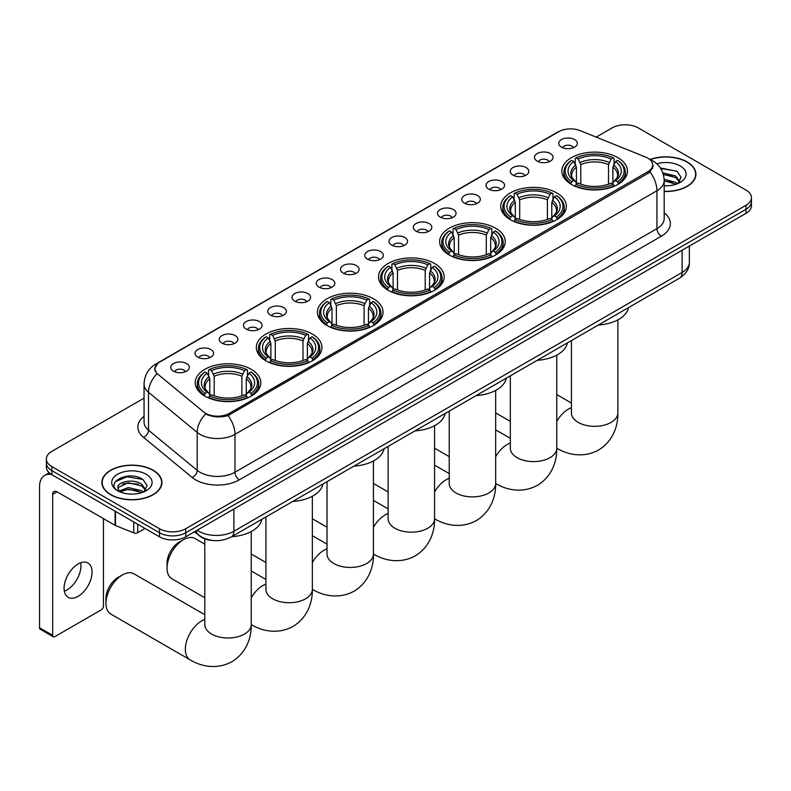 <?xml version="1.0" encoding="UTF-8"?>
<svg xmlns="http://www.w3.org/2000/svg" width="791" height="791" viewBox="0 0 791 791"><rect width="100%" height="100%" fill="white"/><g stroke="black" fill="none" stroke-linecap="round" stroke-linejoin="round"><path stroke-width="1.19" d="M373.431 298.761A32.807 18.944 0 0 0 337.678 294.657A32.807 18.944 0 0 0 317.428 312.158A32.807 18.944 0 0 0 327.039 325.546A32.807 18.944 0 0 0 362.792 329.649A32.807 18.944 0 0 0 383.042 312.158A32.807 18.944 0 0 0 373.431 298.761M556.745 192.925A32.807 18.944 0 0 0 520.992 188.822A32.807 18.944 0 0 0 500.743 206.322A32.807 18.944 0 0 0 510.353 219.71A32.807 18.944 0 0 0 546.106 223.823A32.807 18.944 0 0 0 566.356 206.322A32.807 18.944 0 0 0 556.745 192.925M495.641 228.204A32.807 18.944 0 0 0 459.887 224.1A32.807 18.944 0 0 0 439.638 241.601A32.807 18.944 0 0 0 449.248 254.989A32.807 18.944 0 0 0 485.002 259.102A32.807 18.944 0 0 0 505.251 241.601A32.807 18.944 0 0 0 495.641 228.204M434.536 263.482A32.807 18.944 0 0 0 398.783 259.379A32.807 18.944 0 0 0 378.533 276.88A32.807 18.944 0 0 0 388.144 290.267A32.807 18.944 0 0 0 423.897 294.381A32.807 18.944 0 0 0 444.147 276.88A32.807 18.944 0 0 0 434.536 263.482M312.326 334.039A32.807 18.944 0 0 0 276.573 329.936A32.807 18.944 0 0 0 256.324 347.437A32.807 18.944 0 0 0 265.934 360.825A32.807 18.944 0 0 0 301.687 364.928A32.807 18.944 0 0 0 321.937 347.437A32.807 18.944 0 0 0 312.326 334.039M251.222 369.318A32.807 18.944 0 0 0 215.468 365.215A32.807 18.944 0 0 0 195.219 382.715A32.807 18.944 0 0 0 204.829 396.103A32.807 18.944 0 0 0 240.583 400.206A32.807 18.944 0 0 0 260.832 382.715A32.807 18.944 0 0 0 251.222 369.318M617.85 157.646A32.807 18.944 0 0 0 582.097 153.543A32.807 18.944 0 0 0 561.847 171.044A32.807 18.944 0 0 0 571.448 184.432A32.807 18.944 0 0 0 607.211 188.545A32.807 18.944 0 0 0 627.461 171.044A32.807 18.944 0 0 0 617.85 157.646M537.227 161.137A9.284 5.359 180 0 1 535.378 159.624A9.284 5.359 180 0 1 538.453 152.96A9.284 5.359 180 0 1 550.358 153.553A9.284 5.359 180 0 1 552.197 159.624A9.284 5.359 180 0 1 537.227 161.137M549.221 161.69A5.567 3.213 0 0 0 547.728 160.128A5.567 3.213 0 0 0 542.24 159.307A5.567 3.213 0 0 0 538.355 161.69M512.973 175.137A9.284 5.359 180 0 1 511.134 173.624A9.284 5.359 180 0 1 514.209 166.96A9.284 5.359 180 0 1 526.104 167.554A9.284 5.359 180 0 1 527.953 173.624A9.284 5.359 180 0 1 512.973 175.137M524.977 175.691A5.567 3.213 0 0 0 523.484 174.129A5.567 3.213 0 0 0 517.996 173.308A5.567 3.213 0 0 0 514.11 175.691M488.729 189.138A9.284 5.359 180 0 1 486.88 187.615A9.284 5.359 180 0 1 489.955 180.961A9.284 5.359 180 0 1 501.86 181.554A9.284 5.359 180 0 1 503.699 187.615A9.284 5.359 180 0 1 488.729 189.138M500.723 189.692A5.567 3.213 0 0 0 499.23 188.129A5.567 3.213 0 0 0 493.742 187.309A5.567 3.213 0 0 0 489.856 189.692M464.475 203.139A9.284 5.359 180 0 1 462.636 201.616A9.284 5.359 180 0 1 465.711 194.962A9.284 5.359 180 0 1 477.606 195.555A9.284 5.359 180 0 1 479.455 201.616A9.284 5.359 180 0 1 464.475 203.139M476.479 203.692A5.567 3.213 0 0 0 474.986 202.13A5.567 3.213 0 0 0 469.498 201.309A5.567 3.213 0 0 0 465.612 203.692M440.231 217.139A9.284 5.359 180 0 1 438.382 215.617A9.284 5.359 180 0 1 441.457 208.953A9.284 5.359 180 0 1 453.362 209.556A9.284 5.359 180 0 1 455.201 215.617A9.284 5.359 180 0 1 440.231 217.139M452.225 217.693A5.567 3.213 0 0 0 450.732 216.121A5.567 3.213 0 0 0 445.244 215.31A5.567 3.213 0 0 0 441.358 217.693M415.977 231.14A9.284 5.359 180 0 1 414.138 229.617A9.284 5.359 180 0 1 417.213 222.953A9.284 5.359 180 0 1 429.108 223.556A9.284 5.359 180 0 1 430.957 229.617A9.284 5.359 180 0 1 415.977 231.14M427.98 231.694A5.567 3.213 0 0 0 426.487 230.122A5.567 3.213 0 0 0 421 229.311A5.567 3.213 0 0 0 417.114 231.694M391.733 245.141A9.284 5.359 180 0 1 389.884 243.618A9.284 5.359 180 0 1 392.959 236.954A9.284 5.359 180 0 1 404.863 237.557A9.284 5.359 180 0 1 406.703 243.618A9.284 5.359 180 0 1 391.733 245.141M403.726 245.694A5.567 3.213 0 0 0 402.233 244.122A5.567 3.213 0 0 0 396.746 243.312A5.567 3.213 0 0 0 392.86 245.694M367.479 259.132A9.284 5.359 180 0 1 365.64 257.619A9.284 5.359 180 0 1 368.715 250.955A9.284 5.359 180 0 1 380.609 251.558A9.284 5.359 180 0 1 382.458 257.619A9.284 5.359 180 0 1 367.479 259.132M379.482 259.695A5.567 3.213 0 0 0 377.989 258.123A5.567 3.213 0 0 0 372.502 257.312A5.567 3.213 0 0 0 368.616 259.695M343.235 273.132A9.284 5.359 180 0 1 341.386 271.62A9.284 5.359 180 0 1 344.461 264.955A9.284 5.359 180 0 1 356.365 265.558A9.284 5.359 180 0 1 358.204 271.62A9.284 5.359 180 0 1 343.235 273.132M355.228 273.696A5.567 3.213 0 0 0 353.735 272.124A5.567 3.213 0 0 0 348.248 271.313A5.567 3.213 0 0 0 344.362 273.696M318.981 287.133A9.284 5.359 180 0 1 317.142 285.62A9.284 5.359 180 0 1 320.217 278.956A9.284 5.359 180 0 1 332.111 279.559A9.284 5.359 180 0 1 333.96 285.62A9.284 5.359 180 0 1 318.981 287.133M330.984 287.697A5.567 3.213 0 0 0 329.491 286.124A5.567 3.213 0 0 0 324.003 285.314A5.567 3.213 0 0 0 320.118 287.697M294.736 301.134A9.284 5.359 180 0 1 292.888 299.621A9.284 5.359 180 0 1 295.963 292.957A9.284 5.359 180 0 1 307.867 293.56A9.284 5.359 180 0 1 309.706 299.621A9.284 5.359 180 0 1 294.736 301.134M306.73 301.697A5.567 3.213 0 0 0 305.237 300.125A5.567 3.213 0 0 0 299.749 299.314A5.567 3.213 0 0 0 295.864 301.697M270.482 315.134A9.284 5.359 180 0 1 268.643 313.622A9.284 5.359 180 0 1 271.718 306.957A9.284 5.359 180 0 1 283.613 307.551A9.284 5.359 180 0 1 285.462 313.622A9.284 5.359 180 0 1 270.482 315.134M282.486 315.688A5.567 3.213 0 0 0 280.993 314.126A5.567 3.213 0 0 0 275.505 313.315A5.567 3.213 0 0 0 271.62 315.688M246.238 329.135A9.284 5.359 180 0 1 244.389 327.622A9.284 5.359 180 0 1 247.464 320.958A9.284 5.359 180 0 1 259.369 321.551A9.284 5.359 180 0 1 261.208 327.622A9.284 5.359 180 0 1 246.238 329.135M258.232 329.689A5.567 3.213 0 0 0 256.739 328.127A5.567 3.213 0 0 0 251.251 327.306A5.567 3.213 0 0 0 247.365 329.689M221.984 343.136A9.284 5.359 180 0 1 220.145 341.623A9.284 5.359 180 0 1 223.22 334.959A9.284 5.359 180 0 1 235.115 335.552A9.284 5.359 180 0 1 236.964 341.623A9.284 5.359 180 0 1 221.984 343.136M233.988 343.69A5.567 3.213 0 0 0 232.495 342.127A5.567 3.213 0 0 0 227.007 341.307A5.567 3.213 0 0 0 223.121 343.69M197.74 357.137A9.284 5.359 180 0 1 195.891 355.624A9.284 5.359 180 0 1 198.966 348.96A9.284 5.359 180 0 1 210.871 349.553A9.284 5.359 180 0 1 212.71 355.624A9.284 5.359 180 0 1 197.74 357.137M209.734 357.69A5.567 3.213 0 0 0 208.241 356.128A5.567 3.213 0 0 0 202.753 355.307A5.567 3.213 0 0 0 198.867 357.69M173.486 371.137A9.284 5.359 180 0 1 171.647 369.624A9.284 5.359 180 0 1 174.722 362.96A9.284 5.359 180 0 1 186.617 363.553A9.284 5.359 180 0 1 188.466 369.624A9.284 5.359 180 0 1 173.486 371.137M185.489 371.691A5.567 3.213 0 0 0 183.996 370.129A5.567 3.213 0 0 0 178.509 369.308A5.567 3.213 0 0 0 174.623 371.691M561.472 147.136A9.284 5.359 180 0 1 559.633 145.623A9.284 5.359 180 0 1 562.708 138.959A9.284 5.359 180 0 1 574.602 139.552A9.284 5.359 180 0 1 576.451 145.623A9.284 5.359 180 0 1 561.472 147.136M573.475 147.69A5.567 3.213 0 0 0 571.982 146.127A5.567 3.213 0 0 0 566.494 145.307A5.567 3.213 0 0 0 562.609 147.69M645.515 157.043A16.71 9.65 180 0 1 647.75 158.131A16.71 9.65 180 0 1 652.644 164.953A16.71 9.65 180 0 1 647.75 171.776L229.301 413.367A16.71 9.65 180 0 1 203.791 412.071L158.002 374.321A16.71 9.65 180 0 1 154.977 368.784A16.71 9.65 180 0 1 159.871 361.962L558.723 131.692A16.71 9.65 180 0 1 580.119 130.614L645.515 157.043M213.56 540.56A18.569 10.718 180 0 1 199.648 536.011L194.497 531.76M664.193 191.481A30.018 17.333 0 0 0 695.932 174.178A30.018 17.333 0 0 0 687.142 161.918A30.018 17.333 0 0 0 650.153 159.426M153.138 470.22A30.018 17.333 0 0 0 120.42 466.463A30.018 17.333 0 0 0 101.881 482.48A30.018 17.333 0 0 0 110.681 494.741A30.018 17.333 0 0 0 143.398 498.498A30.018 17.333 0 0 0 161.928 482.48A30.018 17.333 0 0 0 153.138 470.22M653.297 165.655L650.024 171.944L648.402 173.13L228.075 415.562C221.084 417.559 214.213 417.312 207.46 414.81L205.66 413.93A21.664 14.495 129.5 0 0 197.196 432.43L148.52 392.296A24.758 14.297 180 0 1 144.051 384.1L144.051 422.008A24.758 14.297 0 0 0 148.52 430.205L197.196 470.338A24.758 14.297 0 0 0 199.975 472.247A24.758 14.297 0 0 0 234.986 472.247L656.935 228.639A24.758 14.297 0 0 0 664.193 218.524L664.193 180.625A24.758 14.297 180 0 1 656.935 190.73A21.664 12.508 -120 0 0 650.024 171.944M144.051 398.14L51.81 451.394A18.569 10.718 0 0 0 46.362 458.978L46.362 467.066A18.569 10.718 0 0 0 51.81 474.649L159.485 536.812L159.485 532.768A18.569 10.718 0 0 0 185.747 532.768L746.012 209.299A18.569 10.718 0 0 0 751.45 201.725A18.569 10.718 0 0 1 746.012 209.299L185.747 532.768A18.569 10.718 0 0 1 159.485 532.768L51.81 470.605L159.485 532.768L159.485 528.724A18.569 10.718 0 0 0 185.747 528.724L746.012 205.264A18.569 10.718 0 0 0 751.45 197.681A18.569 10.718 0 0 0 746.012 190.097L638.337 127.934A18.569 10.718 0 0 0 612.076 127.934L596.187 137.1M46.362 463.022A18.569 10.718 0 0 0 51.81 470.605A18.569 10.718 0 0 1 46.362 463.022M664.193 212.858A30.948 17.867 180 0 1 661.316 236.212L239.366 479.83A30.948 17.867 180 0 1 195.595 479.83A30.948 17.867 180 0 1 192.124 477.438L143.458 437.314A6.19 4.143 -50.5 0 0 148.52 430.205L148.52 392.296A21.664 14.495 129.5 0 1 156.925 373.866L154.552 368.784L157.607 363.573M46.362 458.978A18.569 10.718 0 0 0 51.81 466.561L159.485 528.724M159.485 536.812A18.569 10.718 0 0 0 185.747 536.812L746.012 213.343A18.569 10.718 0 0 0 751.45 205.769L751.45 197.681M664.193 191.303A29.712 17.155 0 0 0 695.625 174.178A29.712 17.155 0 0 0 686.924 162.046A29.712 17.155 0 0 0 650.41 159.545M664.193 185.608L667.218 185.806M664.143 179.191L675.801 182.424L677.432 183.739M664.193 180.793L676.097 184.234M662.809 172.814L675.801 176.007L679.825 181.564M663.323 174.386L675.801 177.609L679.509 181.979M664.193 185.786A20.18 11.647 0 0 0 680.181 182.414A20.18 11.647 0 0 0 680.181 165.942A20.18 11.647 0 0 0 656.787 163.786M677.917 183.542L681.081 177.332L677.076 171.311L660.337 167.949M660.712 168.523L676.809 171.123M663.422 174.752L672.34 175.849M664.193 181.159L672.34 182.266M110.898 494.612A29.712 17.155 0 0 0 143.28 498.33A29.712 17.155 0 0 0 161.621 482.48A29.712 17.155 0 0 0 152.92 470.348A29.712 17.155 0 0 0 120.539 466.631A29.712 17.155 0 0 0 102.197 482.48A29.712 17.155 0 0 0 110.898 494.612M128.547 493.97L133.214 494.108M119.273 491.003L128.29 487.572L141.797 490.736L143.438 492.042M120.103 491.873L128.29 489.174L142.093 492.536M119.421 491.636L117.968 488.245A13.991 8.078 0 0 0 120.232 491.982M145.821 489.866L141.797 484.31C133.402 478.051 116.129 481.917 117.968 488.245L117.918 487.632M118.007 488.442L118.393 487.394L128.29 482.757L141.797 485.921L145.504 490.282M143.913 491.844L147.077 485.634L143.072 479.613C128.913 469.439 103.759 482.846 118.284 491.073L119.006 491.508M146.177 474.244A20.18 11.647 0 0 0 117.641 474.244A20.18 11.647 0 0 0 117.641 490.717A20.18 11.647 0 0 0 146.177 490.717A20.18 11.647 0 0 0 146.177 474.244M115.338 481.64L127.183 476.775L142.805 479.425M122.734 484.003L127.183 483.192L138.336 484.151M122.734 490.42L127.183 489.609L138.336 490.568M570.865 184.085L571.745 181.742A29.465 17.016 0 0 1 571.745 160.346L573.772 161.512A26.617 15.365 0 0 0 573.772 180.575L575.769 181.712L576.412 184.095M576.412 183.126L576.412 167.119L573.772 161.512M575.245 164.053L575.245 158.319L576.125 157.814A29.465 17.016 0 0 1 613.183 157.814L611.156 158.981A26.617 15.365 0 0 0 578.142 158.981L580.792 164.597L580.792 184.165M608.506 184.165L608.506 164.597L611.156 158.981M598.352 325.022A34.043 19.656 0 0 0 628.499 307.62M575.245 185.786A30.701 17.728 0 0 0 614.063 185.786L613.183 184.263A29.465 17.016 0 0 1 576.125 184.263L575.245 186.31M614.063 186.31L614.063 185.786M571.745 160.346L570.865 160.85A30.701 17.728 0 0 0 563.943 172.052A30.701 17.728 0 0 0 570.865 183.265M613.183 157.814L614.063 158.319L614.063 164.053M576.125 184.263L578.142 183.097A26.617 15.365 0 0 0 611.156 183.097L613.183 184.263M573.772 180.575L571.745 181.742M578.142 158.981L576.125 157.814M575.769 164.963A23.809 13.744 0 0 0 575.769 181.712L575.878 181.782C572.496 178.509 571.122 176.294 571.745 175.118A22.899 13.22 0 0 1 576.412 167.119M618.443 183.265A30.701 17.728 0 0 0 625.355 172.052A30.701 17.728 0 0 0 618.443 160.85L617.563 160.346A29.465 17.016 0 0 1 617.563 181.742L618.443 184.085M617.563 181.742L615.536 180.575A26.617 15.365 0 0 0 615.536 161.512L617.563 160.346M615.536 161.512L612.887 167.119L612.887 183.126L613.529 181.712L615.536 180.575M612.887 167.119A22.899 13.22 0 0 1 617.553 175.118C618.176 176.294 616.802 178.519 613.42 181.782L613.529 181.712A23.809 13.744 0 0 0 613.529 164.963M612.887 184.095L612.887 183.126M509.76 219.364L510.64 217.021A29.465 17.016 0 0 1 510.64 195.624L512.667 196.791A26.617 15.365 0 0 0 512.667 215.854L514.664 216.991L515.317 219.374M515.317 218.405L515.317 202.397L512.667 196.791M514.14 199.322L514.14 193.597L515.02 193.093A29.465 17.016 0 0 1 552.078 193.093L550.052 194.26A26.617 15.365 0 0 0 517.047 194.26L519.687 199.876L519.687 219.443M547.402 219.443L547.402 199.876L550.052 194.26M537.247 360.3A34.043 19.656 0 0 0 567.394 342.899M514.14 221.065A30.701 17.728 0 0 0 552.958 221.065L552.078 219.542A29.465 17.016 0 0 1 515.02 219.542L514.14 221.589M552.958 221.589L552.958 221.065M510.64 195.624L509.76 196.128A30.701 17.728 0 0 0 502.849 207.331A30.701 17.728 0 0 0 509.76 218.534M552.078 193.093L552.958 193.597L552.958 199.322M515.02 219.542L517.047 218.375A26.617 15.365 0 0 0 550.052 218.375L552.078 219.542M512.667 215.854L510.64 217.021M517.047 194.26L515.02 193.093M514.664 200.242A23.809 13.744 0 0 0 514.664 216.991L514.773 217.06C511.391 213.788 510.017 211.573 510.64 210.396A22.899 13.22 0 0 1 515.317 202.397M557.339 218.534A30.701 17.728 0 0 0 564.25 207.331A30.701 17.728 0 0 0 557.339 196.128L556.459 195.624A29.465 17.016 0 0 1 556.459 217.021L557.339 219.364M556.459 217.021L554.432 215.854A26.617 15.365 0 0 0 554.432 196.791L556.459 195.624M554.432 196.791L551.782 202.397L551.782 218.405L552.425 216.991L554.432 215.854M551.782 202.397A22.899 13.22 0 0 1 556.449 210.396C557.072 211.573 555.697 213.797 552.316 217.06L552.425 216.991A23.809 13.744 0 0 0 552.425 200.242M551.782 219.374L551.782 218.405M448.655 254.643L449.535 252.299A29.465 17.016 0 0 1 449.535 230.903L451.562 232.07A26.617 15.365 0 0 0 451.562 251.123L453.559 252.27L454.212 254.653M454.212 253.684L454.212 237.676L451.562 232.07M453.035 234.601L453.035 228.876L453.915 228.372A29.465 17.016 0 0 1 490.974 228.372L488.947 229.538A26.617 15.365 0 0 0 455.942 229.538L458.582 235.154L458.582 254.722M486.297 254.722L486.297 235.154L488.947 229.538M476.142 395.579A34.043 19.656 0 0 0 506.289 378.177M453.035 256.343A30.701 17.728 0 0 0 491.854 256.343L490.974 254.821A29.465 17.016 0 0 1 453.915 254.821L453.035 256.867M491.854 256.867L491.854 256.343M449.535 230.903L448.655 231.407A30.701 17.728 0 0 0 441.744 242.61A30.701 17.728 0 0 0 448.655 253.812M490.974 228.372L491.854 228.876L491.854 234.601M453.915 254.821L455.942 253.654A26.617 15.365 0 0 0 488.947 253.654L490.974 254.821M451.562 251.123L449.535 252.299M455.942 229.538L453.915 228.372M453.559 235.52A23.809 13.744 0 0 0 453.559 252.27L453.678 252.339C450.287 249.066 448.912 246.851 449.535 245.675A22.899 13.22 0 0 1 454.212 237.676M496.234 253.812A30.701 17.728 0 0 0 503.145 242.61A30.701 17.728 0 0 0 496.234 231.407L495.354 230.903A29.465 17.016 0 0 1 495.354 252.299L496.234 254.643M495.354 252.299L493.327 251.123A26.617 15.365 0 0 0 493.327 232.07L495.354 230.903M493.327 232.07L490.677 237.676L490.677 253.684L491.33 252.27L493.327 251.123M490.677 237.676A22.899 13.22 0 0 1 495.344 245.675C495.967 246.851 494.593 249.076 491.211 252.339L491.33 252.27A23.809 13.744 0 0 0 491.33 235.52M490.677 254.653L490.677 253.684M387.55 289.921L388.43 287.578A29.465 17.016 0 0 1 388.43 266.181L390.457 267.348A26.617 15.365 0 0 0 390.457 286.401L392.455 287.538L393.107 289.931M393.107 288.952L393.107 272.954L390.457 267.348M391.931 269.879L391.931 264.154L392.811 263.65A29.465 17.016 0 0 1 429.869 263.65L427.842 264.817A26.617 15.365 0 0 0 394.838 264.817L397.478 270.423L397.478 290M425.202 290L425.202 270.423L427.842 264.817M415.038 430.858A34.043 19.656 0 0 0 445.185 413.456M391.931 291.622A30.701 17.728 0 0 0 430.749 291.622L429.869 290.099A29.465 17.016 0 0 1 392.811 290.099L391.931 292.146M430.749 292.146L430.749 291.622M388.43 266.181L387.55 266.676A30.701 17.728 0 0 0 380.639 277.888A30.701 17.728 0 0 0 387.55 289.091M429.869 263.65L430.749 264.154L430.749 269.879M392.811 290.099L394.838 288.933A26.617 15.365 0 0 0 427.842 288.933L429.869 290.099M390.457 286.401L388.43 287.578M394.838 264.817L392.811 263.65M392.455 270.799A23.809 13.744 0 0 0 392.455 287.538L392.573 287.617C389.192 284.345 387.808 282.13 388.44 280.953A22.899 13.22 0 0 1 393.107 272.954M435.129 289.091A30.701 17.728 0 0 0 442.04 277.888A30.701 17.728 0 0 0 435.129 266.676L434.249 266.181A29.465 17.016 0 0 1 434.249 287.578L435.129 289.921M434.249 287.578L432.222 286.401A26.617 15.365 0 0 0 432.222 267.348L434.249 266.181M432.222 267.348L429.572 272.954L429.572 288.952L430.225 287.538L432.222 286.401M429.572 272.954A22.899 13.22 0 0 1 434.239 280.953C434.862 282.13 433.488 284.355 430.106 287.617L430.225 287.538A23.809 13.744 0 0 0 430.225 270.799M429.572 289.931L429.572 288.952M326.446 325.2L327.326 322.857A29.465 17.016 0 0 1 327.326 301.46L329.353 302.627A26.617 15.365 0 0 0 329.353 321.68L331.35 322.817L332.002 325.21M332.002 324.231L332.002 308.233L329.353 302.627M330.826 305.158L330.826 299.433L331.706 298.929A29.465 17.016 0 0 1 368.764 298.929L366.737 300.096A26.617 15.365 0 0 0 333.733 300.096L336.373 305.702L336.373 325.279M364.097 325.279L364.097 305.702L366.737 300.096M353.933 466.136A34.043 19.656 0 0 0 384.08 448.734M330.826 326.901A30.701 17.728 0 0 0 369.644 326.901L368.764 325.378A29.465 17.016 0 0 1 331.706 325.378L330.826 327.425M369.644 327.425L369.644 326.901M327.326 301.46L326.446 301.954A30.701 17.728 0 0 0 319.534 313.167A30.701 17.728 0 0 0 326.446 324.369M368.764 298.929L369.644 299.433L369.644 305.158M331.706 325.378L333.733 324.211A26.617 15.365 0 0 0 366.737 324.211L368.764 325.378M329.353 321.68L327.326 322.857M333.733 300.096L331.706 298.929M331.35 306.077A23.809 13.744 0 0 0 331.35 322.817L331.469 322.896C328.087 319.623 326.703 317.409 327.336 316.232A22.899 13.22 0 0 1 332.002 308.233M374.024 324.369A30.701 17.728 0 0 0 380.936 313.167A30.701 17.728 0 0 0 374.024 301.954L373.144 301.46A29.465 17.016 0 0 1 373.144 322.857L374.024 325.2M373.144 322.857L371.117 321.68A26.617 15.365 0 0 0 371.117 302.627L373.144 301.46M371.117 302.627L368.468 308.233L368.468 324.231L369.12 322.817L371.117 321.68M368.468 308.233A22.899 13.22 0 0 1 373.134 316.232C373.757 317.409 372.383 319.633 369.002 322.896L369.12 322.817A23.809 13.744 0 0 0 369.12 306.077M368.468 325.21L368.468 324.231M167.059 568.126L167.059 563.073A17.026 9.828 -60 0 1 179.092 542.221L183.472 539.699A23.216 13.398 120 0 0 167.059 568.126A23.216 13.398 120 0 0 171.865 578.755L204.81 597.778M265.341 360.478L266.221 358.135A29.465 17.016 0 0 1 266.221 336.739L268.248 337.905A26.617 15.365 0 0 0 268.248 356.959L270.245 358.096L270.898 360.488M270.898 359.51L270.898 343.512L268.248 337.905M269.721 340.437L269.721 334.712L270.601 334.207A29.465 17.016 0 0 1 307.659 334.207L305.633 335.374A26.617 15.365 0 0 0 272.628 335.374L275.278 340.98L275.278 360.558M302.993 360.558L302.993 340.98L305.633 335.374M292.828 501.415A34.043 19.656 0 0 0 322.975 484.013M269.721 362.179A30.701 17.728 0 0 0 308.539 362.179L307.659 360.656A29.465 17.016 0 0 1 270.601 360.656L269.721 362.703M308.539 362.703L308.539 362.179M266.221 336.739L265.341 337.233A30.701 17.728 0 0 0 258.43 348.445A30.701 17.728 0 0 0 265.341 359.648M307.659 334.207L308.539 334.712L308.539 340.437M270.601 360.656L272.628 359.49A26.617 15.365 0 0 0 305.633 359.49L307.659 360.656M268.248 356.959L266.221 358.135M272.628 335.374L270.601 334.207M270.245 341.346A23.809 13.744 0 0 0 270.245 358.096L270.364 358.175C266.982 354.902 265.598 352.677 266.231 351.511A22.899 13.22 0 0 1 270.898 343.512M312.92 359.648A30.701 17.728 0 0 0 319.831 348.445A30.701 17.728 0 0 0 312.92 337.233L312.04 336.739A29.465 17.016 0 0 1 312.04 358.135L312.92 360.478M312.04 358.135L310.013 356.959A26.617 15.365 0 0 0 310.013 337.905L312.04 336.739M310.013 337.905L307.363 343.512L307.363 359.51L308.015 358.096L310.013 356.959M307.363 343.512A22.899 13.22 0 0 1 312.03 351.511C312.663 352.687 311.278 354.912 307.897 358.175L308.015 358.096A23.809 13.744 0 0 0 308.015 341.346M307.363 360.488L307.363 359.51M204.81 544.168L195.07 538.542A23.216 13.398 120 0 0 183.472 539.699L179.092 542.221M105.954 603.404L105.954 598.352A17.026 9.828 -60 0 1 117.988 577.499L122.368 574.978A23.216 13.398 120 0 0 105.954 603.404A23.216 13.398 120 0 0 110.76 614.034L190.156 659.872A23.216 13.398 -60 0 1 186.597 641.274A23.216 13.398 -60 0 1 201.764 620.816A23.216 13.398 -60 0 1 204.81 619.383M204.236 395.757L205.116 393.414A29.465 17.016 0 0 1 205.116 372.007L207.143 373.184A26.617 15.365 0 0 0 207.143 392.237L209.14 393.374L209.793 395.767M209.793 394.788L209.793 378.79L207.143 373.184M208.616 375.715L208.616 369.99L209.496 369.486A29.465 17.016 0 0 1 246.555 369.486L244.528 370.653A26.617 15.365 0 0 0 211.523 370.653L214.173 376.259L214.173 395.836M241.888 395.836L241.888 376.259L244.528 370.653M231.723 536.693A34.043 19.656 0 0 0 261.87 519.292M208.616 397.458A30.701 17.728 0 0 0 247.435 397.458L246.555 395.935A29.465 17.016 0 0 1 209.496 395.935L208.616 397.982M247.435 397.982L247.435 397.458M205.116 372.007L204.236 372.512A30.701 17.728 0 0 0 197.325 383.724A30.701 17.728 0 0 0 204.236 394.927M246.555 369.486L247.435 369.99L247.435 375.715M209.496 395.935L211.523 394.768A26.617 15.365 0 0 0 244.528 394.768L246.555 395.935M207.143 392.237L205.116 393.414M211.523 370.653L209.496 369.486M209.14 376.625A23.809 13.744 0 0 0 209.14 393.374L209.259 393.453C205.878 390.181 204.493 387.956 205.126 386.789A22.899 13.22 0 0 1 209.793 378.79M251.815 394.927A30.701 17.728 0 0 0 258.726 383.724A30.701 17.728 0 0 0 251.815 372.512L250.935 372.007A29.465 17.016 0 0 1 250.935 393.414L251.815 395.757M250.935 393.414L248.908 392.237A26.617 15.365 0 0 0 248.908 373.184L250.935 372.007M248.908 373.184L246.258 378.79L246.258 394.788L246.911 393.374L248.908 392.237M246.258 378.79A22.899 13.22 0 0 1 250.935 386.789C251.558 387.966 250.174 390.19 246.792 393.453L246.911 393.374A23.809 13.744 0 0 0 246.911 376.625M246.258 395.767L246.258 394.788M204.81 614.726L133.976 573.821A23.216 13.398 120 0 0 122.368 574.978L117.988 577.499M80.712 562.767A19.805 11.44 -60 0 1 66.958 589.938A19.805 11.44 -60 0 1 64.318 591.174M78.072 596.355A19.805 11.44 120 0 0 91.005 578.893A19.805 11.44 120 0 0 87.969 563.024A19.805 11.44 120 0 0 78.072 564.003A19.805 11.44 120 0 0 65.129 581.464A19.805 11.44 120 0 0 68.164 597.334A19.805 11.44 120 0 0 78.072 596.355M137.703 524.245L137.703 532.709L145.04 528.477M51.593 474.521A24.758 14.297 -120 0 0 44.682 475.44A24.758 14.297 -120 0 0 39.55 486.781L39.55 627.787L52.681 635.371L52.681 494.355A6.19 3.569 60 0 1 53.966 491.527A6.19 3.569 60 0 1 57.061 491.834L115.081 525.333L115.081 511.184M52.681 635.371A3.095 1.79 120 0 0 53.323 636.785L40.193 629.211A3.095 1.79 -60 0 1 39.55 627.787M53.323 636.785A3.095 1.79 120 0 0 54.866 636.636L101.268 609.851A3.095 1.79 120 0 0 103.453 606.054L103.453 518.619M137.703 532.709A3.095 1.79 180 0 1 133.738 532.907L115.496 525.531A3.095 1.79 180 0 1 115.081 525.333M229.301 413.367L229.301 415.067M647.75 171.776L647.75 173.516M239.366 479.83A6.19 3.569 60 0 1 234.986 472.247L234.986 434.338A24.758 14.297 180 0 1 199.975 434.338A24.758 14.297 180 0 1 197.196 432.43L197.196 470.338A6.19 4.143 -50.5 0 1 192.124 477.438M649.322 159.07A21.664 10.145 112 0 0 649.035 158.961L652.446 160.593C659.852 165.042 663.768 171.716 664.193 180.625M228.075 415.562A21.664 12.508 60 0 1 234.986 434.338L656.935 190.73L656.935 228.639A6.19 3.569 60 0 0 661.316 236.212M158.032 363.227A21.664 12.508 -120 0 0 155.787 364.078C148.382 368.517 144.466 375.201 144.051 384.1M155.787 364.078L556.894 132.493A21.664 12.508 60 0 1 558.535 131.8M143.458 437.314A30.948 17.867 180 0 1 144.051 416.343M185.747 528.724L185.747 536.812M746.012 205.264L746.012 213.343M51.81 466.561L51.81 474.649M197.216 530.197A24.758 14.297 0 0 0 198.877 531.255A24.758 14.297 0 0 0 233.889 531.255L682.109 272.48A24.758 14.297 0 0 0 689.357 262.375C689.534 268.515 686.272 273.775 679.538 278.145L231.328 536.921A12.379 7.149 60 0 0 233.889 531.255L233.889 509.018M682.109 250.243L682.109 272.48A12.379 7.149 60 0 1 679.538 278.145M196.208 530.771A12.379 8.276 129.5 0 0 198.363 534.795L194.606 531.7M617.86 319.861L617.86 412.942A23.216 13.398 180 0 1 611.067 422.414A23.216 13.398 180 0 1 578.241 422.414A23.216 13.398 180 0 1 571.438 412.942L571.488 413.841M556.765 421.435A23.216 13.398 -60 0 1 568.393 409.145A23.216 13.398 -60 0 1 571.438 407.721M617.86 412.942C618.176 424.599 613.846 440.696 598.569 450.039C582.829 458.602 566.722 454.301 556.785 448.2L556.765 448.19A23.216 13.398 -60 0 1 556.765 448.19A23.216 13.398 180 0 1 549.963 457.692A23.216 13.398 180 0 1 517.136 457.692A23.216 13.398 180 0 1 510.333 448.22L510.383 449.12M608.506 164.597A22.899 13.22 0 0 0 580.792 164.597M609.159 162.432A23.809 13.744 0 0 0 580.149 162.432M495.66 456.714A23.216 13.398 -60 0 1 507.288 444.423A23.216 13.398 -60 0 1 510.333 443M556.765 355.139L556.765 448.22C557.072 459.878 552.741 475.974 537.465 485.318C521.724 493.881 505.617 489.58 495.68 483.479A23.216 13.398 -60 0 1 495.66 483.469L495.68 483.479A23.216 13.398 180 0 1 488.858 492.971A23.216 13.398 180 0 1 456.031 492.971A23.216 13.398 180 0 1 449.229 483.499L449.288 484.399M547.402 199.876A22.899 13.22 0 0 0 519.687 199.876M548.054 197.71A23.809 13.744 0 0 0 519.044 197.71M434.556 491.992A23.216 13.398 -60 0 1 446.183 479.702A23.216 13.398 -60 0 1 449.229 478.278M434.575 518.758A23.216 13.398 -60 0 1 434.556 518.748L434.556 518.748C444.512 524.858 460.619 529.159 476.36 520.597C491.636 511.243 495.967 495.156 495.66 483.499L495.66 390.418M486.297 235.154A22.899 13.22 0 0 0 458.582 235.154M486.949 232.989A23.809 13.744 0 0 0 457.94 232.989M434.556 425.696L434.556 518.777A23.216 13.398 180 0 1 427.753 528.25A23.216 13.398 180 0 1 394.927 528.25A23.216 13.398 180 0 1 388.124 518.777L388.183 519.677M373.451 527.271A23.216 13.398 -60 0 1 385.079 514.981A23.216 13.398 -60 0 1 388.124 513.547M434.556 518.777C434.862 530.425 430.531 546.522 415.255 555.875C399.514 564.438 383.408 560.137 373.471 554.036L373.451 554.026A23.216 13.398 -60 0 1 373.451 554.026A23.216 13.398 180 0 1 366.648 563.528A23.216 13.398 180 0 1 333.822 563.528A23.216 13.398 180 0 1 327.019 554.046L327.079 554.956M425.202 270.423A22.899 13.22 0 0 0 397.478 270.423M425.845 268.268A23.809 13.744 0 0 0 396.835 268.268M312.346 562.549A23.216 13.398 -60 0 1 323.974 550.259A23.216 13.398 -60 0 1 327.019 548.825M312.366 589.315A23.216 13.398 -60 0 1 312.346 589.305L312.346 589.305C322.303 595.415 338.41 599.716 354.15 591.154C369.427 581.8 373.757 565.703 373.451 554.046L373.451 460.975M364.097 305.702A22.899 13.22 0 0 0 336.373 305.702M364.74 303.546A23.809 13.744 0 0 0 335.73 303.546M312.346 496.254L312.346 589.325A23.216 13.398 180 0 1 305.544 598.807A23.216 13.398 180 0 1 272.717 598.807A23.216 13.398 180 0 1 265.914 589.325L265.974 590.234M251.241 597.828A23.216 13.398 -60 0 1 262.869 585.538A23.216 13.398 -60 0 1 265.914 584.104M312.346 589.325C312.653 600.982 308.322 617.079 293.046 626.432C277.305 634.995 261.198 630.694 251.261 624.593L251.241 624.583A23.216 13.398 -60 0 1 251.241 624.583A23.216 13.398 180 0 1 244.439 634.085A23.216 13.398 180 0 1 211.612 634.085A23.216 13.398 180 0 1 204.81 624.603L204.869 625.513M302.993 340.98A22.899 13.22 0 0 0 275.278 340.98M303.635 338.825A23.809 13.744 0 0 0 274.625 338.825M241.888 376.259A22.899 13.22 0 0 0 214.173 376.259M242.53 374.103A23.809 13.744 0 0 0 213.521 374.103M52.681 494.355L57.061 491.834M115.496 511.421L115.496 525.531M133.738 532.907L133.738 521.951M154.977 368.784L154.977 370.949M652.644 164.953L652.644 168.503M556.894 132.493L560.868 130.644M231.328 536.921C221.361 541.924 211.405 541.924 201.438 536.921L198.363 534.795M689.357 262.375L689.357 246.05M695.625 176.66L695.625 174.178M161.621 484.962L161.621 482.48M102.197 484.962L102.197 482.48M510.333 421.385L495.66 412.912M563.943 177.718L563.943 172.052M625.355 177.718L625.355 172.052M571.438 403.054L556.765 394.58M571.438 340.565L571.438 412.942M449.229 456.664L434.556 448.19M502.849 212.997L502.849 207.331M564.25 212.997L564.25 207.331M510.333 438.333L495.66 429.859M510.333 375.844L510.333 448.22M388.124 491.943L373.451 483.469M441.744 248.275L441.744 242.61M503.145 248.275L503.145 242.61M449.229 473.611L434.556 465.138M449.229 411.112L449.229 483.499M327.019 527.221L312.346 518.748M380.639 283.554L380.639 277.888M442.04 283.554L442.04 277.888M388.124 508.89L373.451 500.416M388.124 446.391L388.124 518.777M265.914 562.5L251.241 554.026M319.534 318.832L319.534 313.167M380.936 318.832L380.936 313.167M327.019 544.168L312.346 535.695M327.019 481.67L327.019 554.046M258.43 354.111L258.43 348.445M319.831 354.111L319.831 348.445M265.914 579.447L251.241 570.973M265.914 516.948L265.914 589.325M251.241 531.532L251.241 624.603C251.558 636.261 247.217 652.357 231.941 661.711C216.2 670.264 200.093 665.973 190.156 659.872M197.325 389.39L197.325 383.724M258.726 389.39L258.726 383.724M204.81 538.879L204.81 624.603M44.682 475.44L49.25 472.8"/></g></svg>
